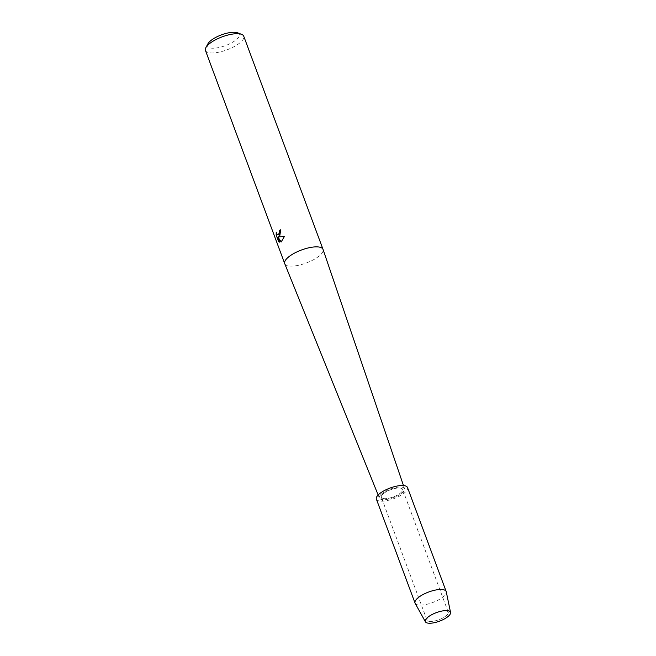 <?xml version="1.0" encoding="UTF-8"?>
<svg xmlns="http://www.w3.org/2000/svg" width="656" height="656" viewBox="0 0 656 656"><rect width="100%" height="100%" fill="white"/><g stroke="black" fill="none" stroke-linecap="round" stroke-linejoin="round"><path stroke-width="0.49" stroke-dasharray="3.28 2.46" d="M428.68 616.73A11.341 3.838 159.6 0 0 426.974 620.043A11.341 3.838 159.6 0 0 435.149 620.847A11.341 3.838 159.6 0 0 446.523 615.451A11.341 3.838 159.6 0 0 448.228 612.138A11.341 3.838 159.6 0 0 442.775 610.859A11.341 3.838 159.6 0 0 430.27 615.508A11.341 3.838 159.6 0 0 428.68 616.73A11.341 3.838 159.6 0 0 426.974 620.043A11.341 3.838 159.6 0 0 435.149 620.847A11.341 3.838 159.6 0 0 446.523 615.451A11.341 3.838 159.6 0 0 448.228 612.138A11.341 3.838 159.6 0 0 442.775 610.859A11.341 3.838 159.6 0 0 430.27 615.508A11.341 3.838 159.6 0 0 428.68 616.73M383.03 493.984A11.341 3.838 159.6 0 0 381.325 497.297A11.341 3.838 159.6 0 0 389.5 498.093A11.341 3.838 159.6 0 0 400.873 492.705A11.341 3.838 159.6 0 0 402.579 489.392A11.341 3.838 159.6 0 0 394.404 488.589A11.341 3.838 159.6 0 0 383.03 493.984A11.341 3.838 159.6 0 0 381.325 497.297A11.341 3.838 159.6 0 0 389.5 498.093A11.341 3.838 159.6 0 0 400.873 492.705A11.341 3.838 159.6 0 0 402.579 489.392A11.341 3.838 159.6 0 0 394.404 488.589A11.341 3.838 159.6 0 0 383.03 493.984M284.737 263.679A20.434 6.921 159.6 0 0 299.546 265.04A20.434 6.921 159.6 0 0 319.948 255.34A20.434 6.921 159.6 0 0 323.047 249.436M381.39 494.099A13.432 4.551 159.6 0 0 379.381 498.06A13.432 4.551 159.6 0 0 389.106 498.954A13.432 4.551 159.6 0 0 402.513 492.582A13.432 4.551 159.6 0 0 404.555 488.704A13.432 4.551 159.6 0 0 394.912 487.703A13.432 4.551 159.6 0 0 381.39 494.099M205.443 50.455A20.434 6.921 159.6 0 0 220.178 51.898A20.434 6.921 159.6 0 0 240.67 42.181A20.434 6.921 159.6 0 0 243.745 36.211M207.919 43.813A16.933 5.732 159.6 0 0 216.997 47.888A16.933 5.732 159.6 0 0 236.767 39.286A16.933 5.732 159.6 0 0 237.529 32.8M278.169 234.996L277.094 234.315L276.242 232.126M281.235 241.941L284.458 236.554L278.628 236.849L280.817 229.748A20.32 6.88 159.6 0 0 280.743 229.797M279.809 242.179L277.98 237.021M415.166 603.348A16.613 5.625 159.6 0 0 427.417 604.16A16.613 5.625 159.6 0 0 443.677 596.361A16.613 5.625 159.6 0 0 446.26 591.786M376.38 499.134A16.613 5.625 159.6 0 0 388.36 500.307A16.613 5.625 159.6 0 0 405.023 492.402A16.613 5.625 159.6 0 0 407.524 487.547M426.974 620.043L381.325 497.297L426.974 620.043M379.381 498.06L378.143 494.993M404.555 488.704L403.481 485.563M448.228 612.138L402.579 489.392L448.228 612.138M430.27 615.508L429.221 616.222L430.27 615.508M442.775 610.859L444.03 610.711L442.775 610.859"/><path stroke-width="0.98" d="M427.343 617.673A13.432 4.551 159.6 0 0 430.885 623.2A13.432 4.551 159.6 0 0 448.474 616.156A13.432 4.551 159.6 0 0 444.03 610.711A13.432 4.551 159.6 0 0 429.221 616.222A13.432 4.551 159.6 0 0 427.343 617.673A13.432 4.551 159.6 0 0 425.416 621.806A13.432 4.551 159.6 0 0 435.322 622.462A13.432 4.551 159.6 0 0 448.474 616.156A13.432 4.551 159.6 0 0 450.557 612.458A13.432 4.551 159.6 0 0 444.03 610.711A13.432 4.551 159.6 0 0 429.221 616.222A13.432 4.551 159.6 0 0 427.343 617.673M403.481 485.563L323.047 249.436A20.434 6.921 159.6 0 0 323.023 249.37A20.434 6.921 159.6 0 0 308.287 247.927A20.434 6.921 159.6 0 0 287.795 257.644A20.434 6.921 159.6 0 0 284.712 263.614A20.434 6.921 159.6 0 0 284.737 263.679L378.143 494.993M279.751 236.021L278.538 236.857L284.36 236.562L281.17 241.982L277.89 237.029L279.817 242.212L278.538 241.383L276.16 234.987L276.242 232.134L277.004 234.323L278.119 234.996L279.112 234.299L279.472 230.674A20.434 6.921 -20.4 0 1 280.727 229.756L279.751 236.021M323.023 249.37L243.745 36.211A20.434 6.921 159.6 0 0 241.597 34.35A20.434 6.921 159.6 0 0 208.518 44.485A20.434 6.921 159.6 0 0 205.853 47.642A20.434 6.921 159.6 0 0 205.443 50.455L284.712 263.614M241.597 34.35L237.529 32.8A16.933 5.732 159.6 0 0 210.125 41.197A16.933 5.732 159.6 0 0 207.919 43.813L205.853 47.642M280.743 229.797A20.32 6.88 159.6 0 0 279.563 230.666L279.809 231.994L278.169 234.996M276.283 232.413L276.25 234.979L278.538 241.383M278.636 241.375L279.809 242.179M277.89 237.029L281.235 241.941M450.557 612.458L446.26 591.786A16.613 5.625 159.6 0 0 446.178 591.507A16.613 5.625 159.6 0 0 434.198 590.334A16.613 5.625 159.6 0 0 417.544 598.231A16.613 5.625 159.6 0 0 415.043 603.085A16.613 5.625 159.6 0 0 415.166 603.348L425.416 621.806M446.178 591.507L407.524 487.547A16.613 5.625 159.6 0 0 395.543 486.383A16.613 5.625 159.6 0 0 378.881 494.28A16.613 5.625 159.6 0 0 376.38 499.134L415.043 603.085"/></g></svg>
